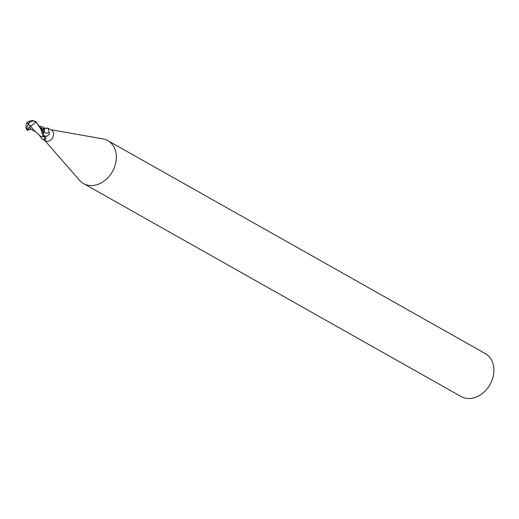 <?xml version="1.0" encoding="UTF-8"?>
<svg xmlns="http://www.w3.org/2000/svg" width="519" height="519" viewBox="0 0 519 519"><rect width="100%" height="100%" fill="white"/><g stroke="black" fill="none" stroke-linecap="round" stroke-linejoin="round"><path stroke-width="0.78" d="M44.141 132.3A6.708 5.56 145.8 0 0 49.357 132.747L49.513 134.226L46.814 136.27L44.011 136.205A6.163 4.82 -60.6 0 1 43.252 136.724L45.296 137.1L45.938 138.469L45.159 139.987L41.734 138.748L45.348 140.785A6.163 4.82 -60.6 0 0 53.217 136.309A6.163 4.82 -60.6 0 0 51.407 130.042L47.742 127.998C45.198 128.699 43.817 128.628 43.609 127.765A5.287 4.133 -60.6 0 0 42.811 127.012L44.407 131.035A5.287 4.133 -60.6 0 0 43.609 127.765M41.734 138.748L38.834 134.603M44.777 140.461L79.517 180.275A24.665 19.274 -60.6 0 0 83.546 183.57A24.665 19.274 -60.6 0 0 115.017 165.678A24.665 19.274 -60.6 0 0 107.783 140.61A24.665 19.274 -60.6 0 0 102.872 138.865L50.836 129.724M83.546 183.57L461.099 396.548A24.665 19.274 -60.6 0 0 492.57 378.656A24.665 19.274 -60.6 0 0 485.336 353.588L107.783 140.61M47.897 128.251L49.357 132.747M46.665 128.388A6.689 5.547 145.8 0 0 47.015 128.258L47.086 128.264M43.92 128.076L47.015 128.258M39.729 135.485A5.287 4.133 -60.6 0 0 40.54 136.257L33.683 130.081M45.873 138.138A6.689 2.037 -45.4 0 1 45.159 139.987M44.66 136.75A6.364 1.94 -45.4 0 1 43.901 139.786M27.228 130.288L27.209 129.315L30.433 129.212L27.228 130.288A6.163 6.163 0 0 1 26.709 129.685A5.339 0.772 112.5 0 1 28.273 124.073L28.454 124.158A5.748 2.238 34.8 0 0 30.673 126.292L30.511 126.266A5.968 2.323 -145.2 0 1 28.273 124.073L27.033 122.445L28.273 124.073A5.339 4.943 -78.9 0 1 36.246 122.283L36.81 122.899A6.163 4.82 119.4 0 1 36.83 122.958L40.969 129.406L43.083 136.821A6.163 4.82 -60.6 0 0 44.037 136.179L42.162 130.068L35.798 121.582L32.256 120.479L28.208 121.543L26.761 122.802M33.268 129.523L30.751 126.201L35.59 122.478A5.865 4.58 -60.6 0 0 35.221 121.77A5.099 4.723 101.1 0 0 28.461 124.145A5.099 4.723 101.1 0 0 28.454 124.158M27.118 122.562L26.093 124.177L25.95 127.804A5.949 5.949 0 0 0 26.644 129.237M27.209 129.315L29.336 127.168L31.205 129.309L35.305 131.761M29.336 127.168L30.79 125.909M40.865 127.557L44.368 130.464M41.293 126.428L42.811 127.012M36.81 122.899L35.221 121.77M35.59 122.478L36.83 122.958M43.083 136.821L40.54 136.257M41.903 129.516L44.16 132.274L43.512 133.5M44.349 130.392L44.16 132.274M43.979 135.582A9.264 7.681 145.8 0 0 46.814 136.27M30.433 129.212L31.205 129.309M36.246 122.283A6.163 4.82 -60.6 0 0 35.798 121.582M40.067 126.214L41.351 126.435"/></g></svg>
